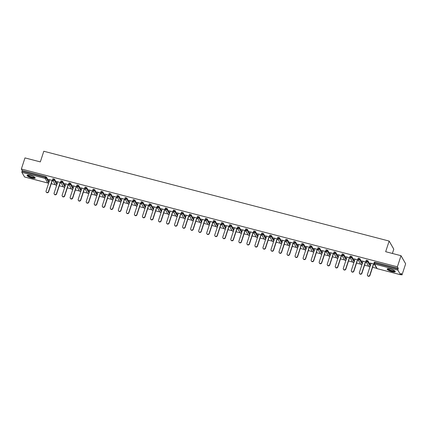 <?xml version="1.0" encoding="UTF-8"?>
<svg xmlns="http://www.w3.org/2000/svg" width="427" height="427" viewBox="0 0 427 427"><rect width="100%" height="100%" fill="white"/><g stroke="black" fill="none" stroke-linecap="round" stroke-linejoin="round"><path stroke-width="0.64" d="M31.86 177.979A4.281 1.009 -161.9 0 0 35.206 178.043A4.281 1.009 -161.9 0 0 30.413 175.449A4.281 1.009 -161.9 0 0 27.066 175.385A4.281 1.009 -161.9 0 0 31.86 177.979M391.933 271.615A4.281 1.009 -161.9 0 0 395.274 271.679A4.281 1.009 -161.9 0 0 390.486 269.085A4.281 1.009 -161.9 0 0 387.14 269.021A4.281 1.009 -161.9 0 0 391.933 271.615M392.381 253.457L393.785 249.171L389.146 241.063L43.805 151.254L40.325 161.897L24.979 157.91L21.35 169.012L397.382 266.8L401.012 255.698L405.65 263.806L402.02 274.908L401.156 273.392L400.542 274.758L377.271 268.679M51.261 183.69L55.377 184.763M59.294 185.782L63.415 186.855M67.327 187.869L71.448 188.942M75.36 189.962L79.481 191.029M83.393 192.049L87.514 193.121M91.426 194.141L95.547 195.208M99.459 196.228L103.58 197.301M107.492 198.315L111.612 199.388M115.53 200.407L119.645 201.48M123.563 202.494L127.684 203.567M131.596 204.586L135.717 205.654M139.629 206.673L143.75 207.746M147.662 208.76L151.782 209.833M155.695 210.853L159.815 211.925M163.728 212.94L167.848 214.012M171.761 215.032L175.881 216.099M179.799 217.119L183.914 218.192M187.832 219.211L191.953 220.279M195.865 221.298L199.985 222.371M203.898 223.385L208.018 224.458M211.931 225.477L216.051 226.55M219.964 227.564L224.084 228.637M227.997 229.657L232.117 230.724M236.03 231.744L240.15 232.816M244.068 233.831L248.183 234.903M252.101 235.923L256.221 236.996M260.134 238.01L264.254 239.083M268.167 240.102L272.287 241.17M276.2 242.189L280.32 243.262M284.233 244.276L288.353 245.349M292.265 246.368L296.386 247.441M300.298 248.455L304.419 249.528M308.337 250.548L312.452 251.615M316.37 252.635L320.49 253.707M324.403 254.727L328.523 255.794M332.436 256.814L336.556 257.887M340.468 258.901L344.589 259.974M348.501 260.993L352.622 262.066M356.534 263.08L360.655 264.153M364.567 265.172L368.688 266.24M372.606 267.259L376.721 268.332M400.734 274.577L402.02 274.908M374.292 262.295L374.922 262.253L374.66 263.064L397.985 269.127L397.879 270.131L400.542 274.758M374.922 262.253L398.252 268.316L397.382 266.8M397.985 269.127L398.252 268.316M24.563 176.959L21.841 172.343L22.215 170.528L21.35 169.012M389.146 241.063L385.666 251.706L401.012 255.698M374.335 264.153L370.044 263.037M369.979 263.229L371.042 263.507M373.614 264.174L374.474 264.398M22.215 170.528L45.545 176.597L46.458 177.04L49.052 181.721M52.948 178.726L54.491 179.126L57.085 183.813M60.981 180.813L62.523 181.219L65.117 185.9M69.014 182.905L70.556 183.306L73.15 187.987M77.047 184.992L78.589 185.393L81.183 190.079M85.08 187.085L86.628 187.485L89.216 192.166M93.113 189.172L94.661 189.572L97.255 194.258M101.146 191.259L102.693 191.664L105.288 196.345M109.179 193.351L110.726 193.751L113.32 198.432M117.217 195.438L118.759 195.844L121.353 200.525M125.25 197.53L126.792 197.931L129.386 202.611M133.283 199.617L134.825 200.017L137.419 204.704M141.316 201.704L142.858 202.11L145.452 206.791M149.349 203.796L150.896 204.197L153.485 208.883M157.382 205.883L158.929 206.289L161.523 210.97M165.414 207.976L166.962 208.376L169.556 213.057M173.447 210.063L174.995 210.463L177.589 215.149M181.486 212.155L183.028 212.555L185.622 217.236M189.519 214.242L191.061 214.642L193.655 219.329M197.552 216.329L199.094 216.735L201.688 221.416M205.584 218.421L207.127 218.821L209.721 223.502M213.617 220.508L215.165 220.908L217.754 225.595M221.65 222.6L223.198 223.001L225.792 227.682M229.683 224.687L231.231 225.088L233.825 229.774M237.716 226.774L239.264 227.18L241.858 231.861M245.755 228.867L247.297 229.267L249.891 233.953M253.787 230.954L255.33 231.359L257.924 236.04M261.82 233.046L263.363 233.446L265.957 238.127M269.853 235.133L271.396 235.533L273.99 240.22M277.886 237.225L279.434 237.625L282.023 242.306M285.919 239.312L287.467 239.712L290.061 244.399M293.952 241.399L295.5 241.805L298.094 246.486M301.985 243.491L303.533 243.892L306.127 248.573M310.023 245.578L311.566 245.979L314.16 250.665M318.056 247.671L319.599 248.071L322.193 252.752M326.089 249.758L327.632 250.158L330.226 254.844M334.122 251.845L335.665 252.25L338.259 256.931M342.155 253.937L343.703 254.337L346.292 259.024M350.188 256.024L351.736 256.43L354.33 261.11M358.221 258.116L359.769 258.516L362.363 263.197M366.254 260.203L367.802 260.603L370.396 265.29M366.302 262.066L361.808 260.897L363.009 261.415M365.576 262.087L366.441 262.311M358.269 259.979L353.775 258.81L354.976 259.328M357.543 259.995L358.408 260.219M350.236 257.887L345.742 256.718L346.943 257.235M349.51 257.908L350.375 258.132M342.198 255.8L337.709 254.631L338.905 255.149M341.477 255.816L342.342 256.04M334.165 253.707L329.676 252.538L330.872 253.062M333.444 253.729L334.304 253.953M326.132 251.62L321.638 250.452L322.839 250.969M325.411 251.636L326.271 251.861M318.099 249.528L313.605 248.365L314.806 248.882M317.378 249.549L318.238 249.774M310.066 247.441L305.572 246.272L306.773 246.79M309.34 247.463L310.205 247.687M302.033 245.354L297.539 244.185L298.74 244.703M301.307 245.37L302.172 245.594M294 243.262L289.506 242.093L290.707 242.616M293.274 243.283L294.139 243.507M285.967 241.175L281.473 240.006L282.674 240.524M285.241 241.191L286.106 241.415M277.929 239.083L273.44 237.914L274.636 238.437M277.208 239.104L278.073 239.328M269.896 236.996L265.407 235.827L266.603 236.344M269.175 237.017L270.035 237.241M261.863 234.909L257.369 233.74L258.57 234.258M261.143 234.925L262.002 235.149M253.83 232.816L249.336 231.647L250.537 232.165M253.11 232.838L253.969 233.062M245.797 230.729L241.303 229.561L242.504 230.078M245.071 230.745L245.936 230.97M237.764 228.637L233.27 227.468L234.471 227.991M237.038 228.658L237.903 228.883M229.731 226.55L225.237 225.381L226.438 225.899M229.005 226.566L229.87 226.79M221.698 224.458L217.204 223.294L218.405 223.812M220.972 224.479L221.837 224.703M213.66 222.371L209.171 221.202L210.367 221.72M212.94 222.392L213.804 222.616M205.627 220.284L201.138 219.115L202.334 219.633M204.907 220.3L205.766 220.524M197.594 218.192L193.1 217.023L194.301 217.546M196.874 218.213L197.733 218.437M189.561 216.105L185.067 214.936L186.268 215.454M188.841 216.121L189.7 216.345M181.528 214.012L177.034 212.843L178.235 213.367M180.802 214.034L181.667 214.258M173.495 211.925L169.001 210.757L170.202 211.274M172.77 211.947L173.634 212.171M165.462 209.838L160.968 208.67L162.169 209.187M164.737 209.854L165.601 210.079M157.43 207.746L152.935 206.577L154.136 207.095M156.704 207.768L157.568 207.992M149.391 205.659L144.902 204.49L146.098 205.008M148.671 205.675L149.535 205.899M141.358 203.567L136.87 202.398L138.065 202.921M140.638 203.588L141.497 203.812M133.325 201.48L128.831 200.311L130.032 200.829M132.605 201.496L133.464 201.72M125.292 199.388L120.798 198.224L121.999 198.742M124.572 199.409L125.431 199.633M117.26 197.301L112.765 196.132L113.966 196.65M116.534 197.322L117.398 197.546M109.227 195.214L104.732 194.045L105.933 194.563M108.501 195.23L109.365 195.454M101.194 193.121L96.699 191.953L97.9 192.476M100.468 193.143L101.332 193.367M93.161 191.034L88.667 189.866L89.867 190.383M92.435 191.05L93.299 191.275M85.122 188.942L80.634 187.773L81.829 188.296M84.402 188.964L85.267 189.188M77.09 186.855L72.601 185.686L73.796 186.204M76.369 186.877L77.228 187.101M69.057 184.768L64.562 183.599L65.763 184.117M68.336 184.784L69.195 185.008M61.024 182.676L56.529 181.507L57.73 182.025M60.303 182.697L61.162 182.921M52.991 180.589L48.497 179.42L49.697 179.938M52.265 180.605L53.129 180.829M371.106 263.315L367.423 274.572A1.265 1.185 -29.8 0 0 368.725 276.072A1.265 1.185 -29.8 0 0 369.793 275.185L373.47 263.929M369.793 275.185L369.931 275.431A1.265 1.185 150.2 0 1 367.652 275.746L367.514 275.506M369.931 275.431L373.673 263.982M363.067 261.228L359.39 272.479A1.265 1.185 -29.8 0 0 360.687 273.979A1.265 1.185 -29.8 0 0 361.76 273.099L365.437 261.842M361.76 273.099L361.899 273.339A1.265 1.185 150.2 0 1 359.619 273.659L359.481 273.413M361.899 273.339L365.64 261.895M355.034 259.136L351.357 270.392A1.265 1.185 -29.8 0 0 352.654 271.892A1.265 1.185 -29.8 0 0 353.727 271.006L357.404 259.755M353.727 271.006L353.866 271.252A1.265 1.185 150.2 0 1 351.586 271.567L351.448 271.326M353.866 271.252L357.607 259.803M347.002 257.049L343.324 268.3A1.265 1.185 -29.8 0 0 344.621 269.805A1.265 1.185 -29.8 0 0 345.694 268.919L349.371 257.662M345.694 268.919L345.833 269.159A1.265 1.185 150.2 0 1 343.554 269.48L343.415 269.234M345.833 269.159L349.574 257.716M338.969 254.956L335.291 266.213A1.265 1.185 -29.8 0 0 336.588 267.713A1.265 1.185 -29.8 0 0 337.661 266.827L341.338 255.576M337.661 266.827L337.8 267.072A1.265 1.185 150.2 0 1 335.521 267.393L335.382 267.147M337.8 267.072L341.541 255.624M330.936 252.869L327.258 264.121A1.265 1.185 -29.8 0 0 328.555 265.626A1.265 1.185 -29.8 0 0 329.628 264.74L333.306 253.483M329.628 264.74L329.767 264.98A1.265 1.185 150.2 0 1 327.482 265.3L327.344 265.06M329.767 264.98L333.508 253.537M394.868 271.006A3.704 0.875 18.1 0 1 394.665 271.278A3.704 0.875 18.1 0 1 390.427 270.553A3.704 0.875 18.1 0 1 387.86 268.716M388.154 268.711A3.432 0.811 -161.9 0 0 390.902 270.371A3.432 0.811 -161.9 0 0 394.5 270.926A3.432 0.811 -161.9 0 0 394.639 270.83M387.316 268.839A4.254 1.003 -161.9 0 0 390.886 270.851A4.254 1.003 -161.9 0 0 395.156 271.471A4.254 1.003 -161.9 0 0 395.242 271.428M34.8 177.37A3.704 0.875 18.1 0 1 34.592 177.637A3.704 0.875 18.1 0 1 30.36 176.911A3.704 0.875 18.1 0 1 27.792 175.081M28.081 175.075A3.432 0.811 -161.9 0 0 30.829 176.735A3.432 0.811 -161.9 0 0 34.427 177.285A3.432 0.811 -161.9 0 0 34.571 177.194M27.243 175.198A4.254 1.003 -161.9 0 0 30.819 177.216A4.254 1.003 -161.9 0 0 35.083 177.835A4.254 1.003 -161.9 0 0 35.174 177.792M322.903 250.777L319.225 262.034A1.265 1.185 -29.8 0 0 320.522 263.534A1.265 1.185 -29.8 0 0 321.59 262.648L325.273 251.396M321.59 262.648L321.734 262.893A1.265 1.185 150.2 0 1 319.449 263.213L319.311 262.968M321.734 262.893L325.47 251.45M314.87 248.69L311.192 259.947A1.265 1.185 -29.8 0 0 312.489 261.447A1.265 1.185 -29.8 0 0 313.557 260.561L317.24 249.304M313.557 260.561L313.696 260.806A1.265 1.185 150.2 0 1 311.416 261.121L311.278 260.881M313.696 260.806L317.437 249.357M306.837 246.603L303.154 257.855A1.265 1.185 -29.8 0 0 304.456 259.36A1.265 1.185 -29.8 0 0 305.524 258.474L309.201 247.217M305.524 258.474L305.663 258.714A1.265 1.185 150.2 0 1 303.383 259.034L303.245 258.789M305.663 258.714L309.404 247.27M298.799 244.511L295.121 255.768A1.265 1.185 -29.8 0 0 296.418 257.267A1.265 1.185 -29.8 0 0 297.491 256.381L301.168 245.13M297.491 256.381L297.63 256.627A1.265 1.185 150.2 0 1 295.351 256.942L295.212 256.702M297.63 256.627L301.371 245.178M290.766 242.424L287.088 253.675A1.265 1.185 -29.8 0 0 288.385 255.181A1.265 1.185 -29.8 0 0 289.458 254.295L293.135 243.038M289.458 254.295L289.597 254.535A1.265 1.185 150.2 0 1 287.318 254.855L287.179 254.609M289.597 254.535L293.338 243.091M282.733 240.332L279.055 251.588A1.265 1.185 -29.8 0 0 280.352 253.088A1.265 1.185 -29.8 0 0 281.425 252.202L285.103 240.951M281.425 252.202L281.564 252.448A1.265 1.185 150.2 0 1 279.285 252.768L279.146 252.522M281.564 252.448L285.305 241.004M274.7 238.245L271.022 249.501A1.265 1.185 -29.8 0 0 272.319 251.001A1.265 1.185 -29.8 0 0 273.392 250.115L277.07 238.858M273.392 250.115L273.531 250.361A1.265 1.185 150.2 0 1 271.252 250.676L271.113 250.435M273.531 250.361L277.272 238.912M266.667 236.158L262.989 247.409A1.265 1.185 -29.8 0 0 264.286 248.909A1.265 1.185 -29.8 0 0 265.359 248.028L269.037 236.771M265.359 248.028L265.498 248.268A1.265 1.185 150.2 0 1 263.213 248.589L263.075 248.343M265.498 248.268L269.24 236.825M258.634 234.065L254.956 245.322A1.265 1.185 -29.8 0 0 256.253 246.822A1.265 1.185 -29.8 0 0 257.321 245.936L261.004 234.685M257.321 245.936L257.465 246.182A1.265 1.185 150.2 0 1 255.181 246.496L255.042 246.256M257.465 246.182L261.201 234.733M250.601 231.978L246.923 243.23A1.265 1.185 -29.8 0 0 248.22 244.735A1.265 1.185 -29.8 0 0 249.288 243.849L252.971 232.592M249.288 243.849L249.427 244.089A1.265 1.185 150.2 0 1 247.148 244.409L247.009 244.164M249.427 244.089L253.168 232.646M242.568 229.886L238.885 241.143A1.265 1.185 -29.8 0 0 240.187 242.643A1.265 1.185 -29.8 0 0 241.255 241.757L244.933 230.505M241.255 241.757L241.394 242.002A1.265 1.185 150.2 0 1 239.115 242.322L238.976 242.077M241.394 242.002L245.135 230.559M234.53 227.799L230.852 239.051A1.265 1.185 -29.8 0 0 232.149 240.556A1.265 1.185 -29.8 0 0 233.222 239.67L236.9 228.413M233.222 239.67L233.361 239.91A1.265 1.185 150.2 0 1 231.082 240.23L230.943 239.99M233.361 239.91L237.102 228.466M226.497 225.707L222.819 236.964A1.265 1.185 -29.8 0 0 224.116 238.463A1.265 1.185 -29.8 0 0 225.189 237.577L228.867 226.326M225.189 237.577L225.328 237.823A1.265 1.185 150.2 0 1 223.049 238.143L222.91 237.898M225.328 237.823L229.069 226.379M218.464 223.62L214.786 234.877A1.265 1.185 -29.8 0 0 216.083 236.377A1.265 1.185 -29.8 0 0 217.156 235.49L220.834 224.234M217.156 235.49L217.295 235.736A1.265 1.185 150.2 0 1 215.016 236.051L214.877 235.811M217.295 235.736L221.037 224.287M210.431 221.533L206.753 232.784A1.265 1.185 -29.8 0 0 208.05 234.29A1.265 1.185 -29.8 0 0 209.123 233.404L212.801 222.147M209.123 233.404L209.262 233.644A1.265 1.185 150.2 0 1 206.983 233.964L206.844 233.718M209.262 233.644L213.004 222.2M202.398 219.441L198.72 230.697A1.265 1.185 -29.8 0 0 200.017 232.197A1.265 1.185 -29.8 0 0 201.09 231.311L204.768 220.06M201.09 231.311L201.229 231.557A1.265 1.185 150.2 0 1 198.945 231.872L198.806 231.631M201.229 231.557L204.971 220.108M194.365 217.354L190.688 228.605A1.265 1.185 -29.8 0 0 191.985 230.11A1.265 1.185 -29.8 0 0 193.052 229.224L196.735 217.967M193.052 229.224L193.196 229.464A1.265 1.185 150.2 0 1 190.912 229.785L190.773 229.539M193.196 229.464L196.932 218.021M186.332 215.261L182.655 226.518A1.265 1.185 -29.8 0 0 183.952 228.018A1.265 1.185 -29.8 0 0 185.019 227.132L188.702 215.881M185.019 227.132L185.158 227.377A1.265 1.185 150.2 0 1 182.879 227.698L182.74 227.452M185.158 227.377L188.899 215.934M178.299 213.174L174.616 224.431A1.265 1.185 -29.8 0 0 175.919 225.931A1.265 1.185 -29.8 0 0 176.986 225.045L180.664 213.788M176.986 225.045L177.125 225.291A1.265 1.185 150.2 0 1 174.846 225.605L174.707 225.365M177.125 225.291L180.867 213.842M170.261 211.087L166.583 222.339A1.265 1.185 -29.8 0 0 167.88 223.839A1.265 1.185 -29.8 0 0 168.953 222.958L172.631 211.701M168.953 222.958L169.092 223.198A1.265 1.185 150.2 0 1 166.813 223.518L166.674 223.273M169.092 223.198L172.834 211.755M162.228 208.995L158.55 220.252A1.265 1.185 -29.8 0 0 159.847 221.752A1.265 1.185 -29.8 0 0 160.92 220.866L164.598 209.614M160.92 220.866L161.059 221.111A1.265 1.185 150.2 0 1 158.78 221.426L158.641 221.186M161.059 221.111L164.801 209.662M154.195 206.908L150.517 218.16A1.265 1.185 -29.8 0 0 151.815 219.665A1.265 1.185 -29.8 0 0 152.887 218.779L156.565 207.522M152.887 218.779L153.026 219.019A1.265 1.185 150.2 0 1 150.747 219.339L150.608 219.094M153.026 219.019L156.768 207.575M146.162 204.816L142.485 216.073A1.265 1.185 -29.8 0 0 143.782 217.573A1.265 1.185 -29.8 0 0 144.854 216.686L148.532 205.435M144.854 216.686L144.993 216.932A1.265 1.185 150.2 0 1 142.714 217.252L142.575 217.007M144.993 216.932L148.735 205.488M138.129 202.729L134.452 213.98A1.265 1.185 -29.8 0 0 135.749 215.486A1.265 1.185 -29.8 0 0 136.821 214.6L140.499 203.343M136.821 214.6L136.96 214.84A1.265 1.185 150.2 0 1 134.676 215.16L134.537 214.92M136.96 214.84L140.702 203.396M130.096 200.637L126.419 211.893A1.265 1.185 -29.8 0 0 127.716 213.393A1.265 1.185 -29.8 0 0 128.783 212.507L132.466 201.256M128.783 212.507L128.927 212.753A1.265 1.185 150.2 0 1 126.643 213.073L126.504 212.827M128.927 212.753L132.664 201.309M122.063 198.55L118.386 209.806A1.265 1.185 -29.8 0 0 119.683 211.306A1.265 1.185 -29.8 0 0 120.75 210.42L124.433 199.163M120.75 210.42L120.889 210.666A1.265 1.185 150.2 0 1 118.61 210.981L118.471 210.741M120.889 210.666L124.631 199.217M114.03 196.463L110.347 207.714A1.265 1.185 -29.8 0 0 111.65 209.219A1.265 1.185 -29.8 0 0 112.717 208.333L116.395 197.077M112.717 208.333L112.856 208.573A1.265 1.185 150.2 0 1 110.577 208.894L110.438 208.648M112.856 208.573L116.598 197.13M105.992 194.37L102.315 205.627A1.265 1.185 -29.8 0 0 103.612 207.127A1.265 1.185 -29.8 0 0 104.684 206.241L108.362 194.99M104.684 206.241L104.823 206.487A1.265 1.185 150.2 0 1 102.544 206.801L102.405 206.561M104.823 206.487L108.565 195.038M97.959 192.283L94.282 203.535A1.265 1.185 -29.8 0 0 95.579 205.04A1.265 1.185 -29.8 0 0 96.651 204.154L100.329 192.897M96.651 204.154L96.79 204.394A1.265 1.185 150.2 0 1 94.511 204.714L94.372 204.469M96.79 204.394L100.532 192.951M89.926 190.191L86.249 201.448A1.265 1.185 -29.8 0 0 87.546 202.948A1.265 1.185 -29.8 0 0 88.619 202.062L92.296 190.81M88.619 202.062L88.757 202.307A1.265 1.185 150.2 0 1 86.478 202.628L86.339 202.382M88.757 202.307L92.499 190.864M81.893 188.104L78.216 199.361A1.265 1.185 -29.8 0 0 79.513 200.861A1.265 1.185 -29.8 0 0 80.586 199.975L84.263 188.718M80.586 199.975L80.724 200.22A1.265 1.185 150.2 0 1 78.445 200.535L78.306 200.295M80.724 200.22L84.466 188.771M73.86 186.017L70.183 197.269A1.265 1.185 -29.8 0 0 71.48 198.768A1.265 1.185 -29.8 0 0 72.553 197.888L76.23 186.631M72.553 197.888L72.691 198.128A1.265 1.185 150.2 0 1 70.407 198.448L70.268 198.203M72.691 198.128L76.433 186.684M65.827 183.925L62.15 195.182A1.265 1.185 -29.8 0 0 63.447 196.682A1.265 1.185 -29.8 0 0 64.514 195.796L68.197 184.544M64.514 195.796L64.658 196.041A1.265 1.185 150.2 0 1 62.374 196.356L62.235 196.116M64.658 196.041L68.395 184.592M57.794 181.838L54.117 193.089A1.265 1.185 -29.8 0 0 55.414 194.595A1.265 1.185 -29.8 0 0 56.481 193.709L60.164 182.452M56.481 193.709L56.62 193.949A1.265 1.185 150.2 0 1 54.341 194.269L54.202 194.023M56.62 193.949L60.362 182.505M49.762 179.746L46.079 191.002A1.265 1.185 -29.8 0 0 47.381 192.502A1.265 1.185 -29.8 0 0 48.448 191.616L52.126 180.365M48.448 191.616L48.587 191.862A1.265 1.185 150.2 0 1 46.308 192.182L46.169 191.936M48.587 191.862L52.329 180.418M397.879 270.131L374.548 264.067L377.174 268.658L400.499 274.721M374.282 262.237L374.015 263.048L374.66 263.064L374.548 264.067A0.822 0.774 150.2 0 1 374.025 263.107L374.015 263.048A0.822 0.822 0 0 0 374.084 263.715L376.705 268.305A0.822 0.822 0 0 0 377.212 268.69L377.174 268.658A0.822 0.774 150.2 0 1 376.705 268.305M24.467 176.933L47.797 182.996L45.171 178.411L21.841 172.343M21.953 171.339L45.278 177.408L45.545 176.597M46.458 177.04L46.191 177.851A0.822 0.774 -29.8 0 1 45.171 178.411L45.278 177.408L46.191 177.851L48.817 182.441L49.084 181.63M47.899 183.018L47.797 182.996A0.822 0.774 -29.8 0 0 48.817 182.441L48.779 182.537M367.802 260.603L367.535 261.415L370.161 266.005L370.428 265.194M370.124 266.101L370.161 266.005A0.822 0.774 -29.8 0 1 369.141 266.565A0.822 0.774 150.2 0 1 368.672 266.213A0.822 0.822 0 0 0 370.172 266.064L370.433 265.252M366.249 260.15L365.982 260.961A0.822 0.822 0 0 0 366.051 261.623A0.822 0.774 150.2 0 0 366.515 261.975A0.822 0.774 -29.8 0 0 367.535 261.415L365.992 261.014A0.822 0.774 150.2 0 0 366.051 261.623L368.672 266.213M359.769 258.516L359.502 259.328L362.128 263.918L362.39 263.107M351.736 256.43L351.469 257.241L354.095 261.826L354.357 261.014M343.703 254.337L343.436 255.149L346.062 259.739L346.324 258.927M335.665 252.25L335.403 253.062L338.024 257.652L338.291 256.84M327.632 250.158L327.37 250.969L329.991 255.559L330.258 254.748M319.599 248.071L319.332 248.882L321.958 253.473L322.225 252.661M311.566 245.979L311.299 246.79L313.925 251.38L314.192 250.569M303.533 243.892L303.266 244.703L305.892 249.293L306.159 248.482M295.5 241.805L295.233 242.616L297.859 247.206L298.121 246.395M287.467 239.712L287.2 240.524L289.826 245.114L290.088 244.303M279.434 237.625L279.167 238.437L281.793 243.027L282.055 242.216M271.396 235.533L271.134 236.344L273.755 240.935L274.022 240.123M263.363 233.446L263.101 234.258L265.722 238.848L265.989 238.036M255.33 231.359L255.063 232.171L257.689 236.755L257.956 235.944M247.297 229.267L247.03 230.078L249.656 234.669L249.923 233.857M239.264 227.18L238.997 227.991L241.623 232.582L241.89 231.77M231.231 225.088L230.964 225.899L233.59 230.489L233.852 229.678M223.198 223.001L222.931 223.812L225.557 228.402L225.819 227.591M215.165 220.908L214.898 221.72L217.524 226.31L217.786 225.499M207.127 218.821L206.865 219.633L209.486 224.223L209.753 223.412M199.094 216.735L198.833 217.546L201.453 222.136L201.72 221.325M191.061 214.642L190.794 215.454L193.42 220.044L193.687 219.232M183.028 212.555L182.761 213.367L185.387 217.957L185.654 217.146M174.995 210.463L174.728 211.274L177.354 215.865L177.621 215.053M166.962 208.376L166.695 209.187L169.322 213.778L169.583 212.966M158.929 206.289L158.663 207.1L161.289 211.685L161.55 210.874M150.896 204.197L150.63 205.008L153.256 209.598L153.517 208.787M142.858 202.11L142.597 202.921L145.217 207.511L145.484 206.7M134.825 200.017L134.564 200.829L137.184 205.419L137.451 204.608M126.792 197.931L126.525 198.742L129.151 203.332L129.418 202.521M118.759 195.844L118.492 196.65L121.119 201.24L121.385 200.428M110.726 193.751L110.46 194.563L113.086 199.153L113.352 198.341M102.693 191.664L102.427 192.476L105.053 197.066L105.314 196.255M94.661 189.572L94.394 190.383L97.02 194.974L97.281 194.162M86.628 187.485L86.361 188.296L88.987 192.887L89.248 192.075M78.589 185.393L78.328 186.204L80.949 190.794L81.215 189.983M70.556 183.306L70.295 184.117L72.916 188.707L73.182 187.896M62.523 181.219L62.257 182.03L64.883 186.615L65.15 185.809M54.491 179.126L54.224 179.938L56.85 184.528L57.117 183.717M362.091 264.014L362.128 263.918A0.822 0.774 -29.8 0 1 361.103 264.478A0.822 0.774 150.2 0 1 360.639 264.126A0.822 0.822 0 0 0 362.139 263.971L362.4 263.16M358.21 258.057L357.949 258.869A0.822 0.822 0 0 0 358.013 259.536A0.822 0.774 150.2 0 0 358.483 259.888A0.822 0.774 -29.8 0 0 359.502 259.328L357.959 258.927A0.822 0.774 150.2 0 0 358.013 259.536L360.639 264.126M354.052 261.927L354.095 261.826A0.822 0.774 -29.8 0 1 353.07 262.386A0.822 0.774 150.2 0 1 352.606 262.034A0.822 0.822 0 0 0 354.106 261.884L354.367 261.073M350.177 255.97L349.916 256.782A0.822 0.822 0 0 0 349.98 257.444A0.822 0.774 150.2 0 0 350.45 257.796A0.822 0.774 -29.8 0 0 351.469 257.241L349.926 256.835A0.822 0.774 150.2 0 0 349.98 257.444L352.606 262.034M346.019 259.835L346.062 259.739A0.822 0.774 -29.8 0 1 345.037 260.299A0.822 0.774 150.2 0 1 344.573 259.947A0.822 0.822 0 0 0 346.067 259.792L346.334 258.981M342.144 253.884L341.883 254.695A0.822 0.822 0 0 0 341.947 255.357A0.822 0.774 150.2 0 0 342.417 255.709A0.822 0.774 -29.8 0 0 343.436 255.149L341.888 254.748A0.822 0.774 150.2 0 0 341.947 255.357L344.573 259.947M337.987 257.748L338.024 257.652A0.822 0.774 -29.8 0 1 337.004 258.207A0.822 0.774 150.2 0 1 336.54 257.86A0.822 0.822 0 0 0 338.035 257.705L338.301 256.894M334.111 251.791L333.845 252.603A0.822 0.822 0 0 0 333.914 253.27A0.822 0.774 150.2 0 0 334.378 253.622A0.822 0.774 -29.8 0 0 335.403 253.062L333.855 252.656A0.822 0.774 150.2 0 0 333.914 253.27L336.54 257.86M329.954 255.656L329.991 255.559A0.822 0.774 -29.8 0 1 328.971 256.12A0.822 0.774 150.2 0 1 328.507 255.768A0.822 0.822 0 0 0 330.002 255.613L330.268 254.807M326.079 249.704L325.812 250.516A0.822 0.822 0 0 0 325.881 251.177A0.822 0.774 150.2 0 0 326.345 251.53A0.822 0.774 -29.8 0 0 327.37 250.969L325.822 250.569A0.822 0.774 150.2 0 0 325.881 251.177L328.507 255.768M321.921 253.569L321.958 253.473A0.822 0.774 -29.8 0 1 320.939 254.033A0.822 0.774 150.2 0 1 320.474 253.681A0.822 0.822 0 0 0 321.969 253.526L322.236 252.715M318.046 247.612L317.779 248.423A0.822 0.822 0 0 0 317.848 249.09A0.822 0.774 150.2 0 0 318.312 249.443A0.822 0.774 -29.8 0 0 319.332 248.882L317.789 248.482A0.822 0.774 150.2 0 0 317.848 249.09L320.474 253.681M313.888 251.476L313.925 251.38A0.822 0.774 -29.8 0 1 312.906 251.941A0.822 0.774 150.2 0 1 312.436 251.588A0.822 0.822 0 0 0 313.936 251.439L314.203 250.628M310.013 245.525L309.746 246.336A0.822 0.822 0 0 0 309.815 246.998A0.822 0.774 150.2 0 0 310.28 247.35A0.822 0.774 -29.8 0 0 311.299 246.79L309.756 246.39A0.822 0.774 150.2 0 0 309.815 246.998L312.436 251.588M305.855 249.389L305.892 249.293A0.822 0.774 -29.8 0 1 304.873 249.854A0.822 0.774 150.2 0 1 304.403 249.501A0.822 0.822 0 0 0 305.903 249.347L306.164 248.535M301.98 243.438L301.713 244.244A0.822 0.822 0 0 0 301.782 244.911A0.822 0.774 150.2 0 0 302.247 245.263A0.822 0.774 -29.8 0 0 303.266 244.703L301.724 244.303A0.822 0.774 150.2 0 0 301.782 244.911L304.403 249.501M297.822 247.302L297.859 247.206A0.822 0.774 -29.8 0 1 296.834 247.761A0.822 0.774 150.2 0 1 296.37 247.409A0.822 0.822 0 0 0 297.87 247.26L298.131 246.448M293.941 241.346L293.68 242.157A0.822 0.822 0 0 0 293.744 242.824A0.822 0.774 150.2 0 0 294.214 243.171A0.822 0.774 -29.8 0 0 295.233 242.616L293.691 242.21A0.822 0.774 150.2 0 0 293.744 242.824L296.37 247.409M289.784 245.21L289.826 245.114A0.822 0.774 -29.8 0 1 288.801 245.674A0.822 0.774 150.2 0 1 288.337 245.322A0.822 0.822 0 0 0 289.837 245.167L290.098 244.356M285.909 239.259L285.647 240.07A0.822 0.822 0 0 0 285.711 240.732A0.822 0.774 150.2 0 0 286.181 241.084A0.822 0.774 -29.8 0 0 287.2 240.524L285.658 240.123A0.822 0.774 150.2 0 0 285.711 240.732L288.337 245.322M281.751 243.123L281.793 243.027A0.822 0.774 -29.8 0 1 280.769 243.587A0.822 0.774 150.2 0 1 280.304 243.235A0.822 0.822 0 0 0 281.799 243.08L282.066 242.269M277.876 237.166L277.609 237.978A0.822 0.822 0 0 0 277.678 238.645A0.822 0.774 150.2 0 0 278.148 238.997A0.822 0.774 -29.8 0 0 279.167 238.437L277.619 238.036A0.822 0.774 150.2 0 0 277.678 238.645L280.304 243.235M273.718 241.031L273.755 240.935A0.822 0.774 -29.8 0 1 272.736 241.495A0.822 0.774 150.2 0 1 272.271 241.143A0.822 0.822 0 0 0 273.766 240.993L274.033 240.182M269.843 235.08L269.576 235.891A0.822 0.822 0 0 0 269.645 236.553A0.822 0.774 150.2 0 0 270.11 236.905A0.822 0.774 -29.8 0 0 271.134 236.344L269.586 235.944A0.822 0.774 150.2 0 0 269.645 236.553L272.271 241.143M265.685 238.944L265.722 238.848A0.822 0.774 -29.8 0 1 264.703 239.408A0.822 0.774 150.2 0 1 264.238 239.056A0.822 0.822 0 0 0 265.733 238.901L266 238.09M261.81 232.987L261.543 233.799A0.822 0.822 0 0 0 261.612 234.466A0.822 0.774 150.2 0 0 262.077 234.818A0.822 0.774 -29.8 0 0 263.101 234.258L261.554 233.857A0.822 0.774 150.2 0 0 261.612 234.466L264.238 239.056M257.652 236.857L257.689 236.755A0.822 0.774 -29.8 0 1 256.67 237.316A0.822 0.774 150.2 0 1 256.205 236.964A0.822 0.822 0 0 0 257.7 236.814L257.967 236.003M253.777 230.9L253.51 231.712A0.822 0.822 0 0 0 253.579 232.373A0.822 0.774 150.2 0 0 254.044 232.726A0.822 0.774 -29.8 0 0 255.063 232.171L253.521 231.765A0.822 0.774 150.2 0 0 253.579 232.373L256.205 236.964M249.619 234.765L249.656 234.669A0.822 0.774 -29.8 0 1 248.637 235.229A0.822 0.774 150.2 0 1 248.167 234.877A0.822 0.822 0 0 0 249.667 234.722L249.934 233.911M245.744 228.813L245.477 229.625A0.822 0.822 0 0 0 245.546 230.286A0.822 0.774 150.2 0 0 246.011 230.639A0.822 0.774 -29.8 0 0 247.03 230.078L245.488 229.678A0.822 0.774 150.2 0 0 245.546 230.286L248.167 234.877M241.586 232.678L241.623 232.582A0.822 0.774 -29.8 0 1 240.604 233.137A0.822 0.774 150.2 0 1 240.134 232.79A0.822 0.822 0 0 0 241.634 232.635L241.895 231.824M237.711 226.721L237.444 227.532A0.822 0.822 0 0 0 237.513 228.199A0.822 0.774 150.2 0 0 237.978 228.552A0.822 0.774 -29.8 0 0 238.997 227.991L237.455 227.586A0.822 0.774 150.2 0 0 237.513 228.199L240.134 232.79M233.553 230.585L233.59 230.489A0.822 0.774 -29.8 0 1 232.566 231.05A0.822 0.774 150.2 0 1 232.101 230.697A0.822 0.822 0 0 0 233.601 230.543L233.863 229.737M229.673 224.634L229.411 225.445A0.822 0.822 0 0 0 229.475 226.107A0.822 0.774 150.2 0 0 229.945 226.459A0.822 0.774 -29.8 0 0 230.964 225.899L229.422 225.499A0.822 0.774 150.2 0 0 229.475 226.107L232.101 230.697M225.515 228.498L225.557 228.402A0.822 0.774 -29.8 0 1 224.533 228.963A0.822 0.774 150.2 0 1 224.068 228.61A0.822 0.822 0 0 0 225.568 228.456L225.83 227.644M221.64 222.542L221.378 223.353A0.822 0.822 0 0 0 221.442 224.02A0.822 0.774 150.2 0 0 221.912 224.372A0.822 0.774 -29.8 0 0 222.931 223.812L221.389 223.412A0.822 0.774 150.2 0 0 221.442 224.02L224.068 228.61M217.482 226.406L217.524 226.31A0.822 0.774 -29.8 0 1 216.5 226.87A0.822 0.774 150.2 0 1 216.035 226.518A0.822 0.822 0 0 0 217.53 226.369L217.797 225.557M213.607 220.455L213.34 221.266A0.822 0.822 0 0 0 213.409 221.928A0.822 0.774 150.2 0 0 213.879 222.28A0.822 0.774 -29.8 0 0 214.898 221.72L213.351 221.319A0.822 0.774 150.2 0 0 213.409 221.928L216.035 226.518M209.449 224.319L209.486 224.223A0.822 0.774 -29.8 0 1 208.467 224.783A0.822 0.774 150.2 0 1 208.002 224.431A0.822 0.822 0 0 0 209.497 224.276L209.764 223.465M205.574 218.368L205.307 219.174A0.822 0.822 0 0 0 205.376 219.841A0.822 0.774 150.2 0 0 205.841 220.193A0.822 0.774 -29.8 0 0 206.865 219.633L205.318 219.232A0.822 0.774 150.2 0 0 205.376 219.841L208.002 224.431M201.416 222.232L201.453 222.136A0.822 0.774 -29.8 0 1 200.434 222.691A0.822 0.774 150.2 0 1 199.969 222.339A0.822 0.822 0 0 0 201.464 222.189L201.731 221.378M197.541 216.275L197.274 217.087A0.822 0.822 0 0 0 197.343 217.754A0.822 0.774 150.2 0 0 197.808 218.101A0.822 0.774 -29.8 0 0 198.833 217.546L197.285 217.14A0.822 0.774 150.2 0 0 197.343 217.754L199.969 222.339M193.383 220.14L193.42 220.044A0.822 0.774 -29.8 0 1 192.401 220.604A0.822 0.774 150.2 0 1 191.936 220.252A0.822 0.822 0 0 0 193.431 220.097L193.698 219.286M189.508 214.189L189.241 215A0.822 0.822 0 0 0 189.31 215.662A0.822 0.774 150.2 0 0 189.775 216.014A0.822 0.774 -29.8 0 0 190.794 215.454L189.252 215.053A0.822 0.774 150.2 0 0 189.31 215.662L191.936 220.252M185.35 218.053L185.387 217.957A0.822 0.774 -29.8 0 1 184.368 218.517A0.822 0.774 150.2 0 1 183.898 218.165A0.822 0.822 0 0 0 185.398 218.01L185.665 217.199M181.475 212.096L181.208 212.908A0.822 0.822 0 0 0 181.278 213.575A0.822 0.774 150.2 0 0 181.742 213.927A0.822 0.774 -29.8 0 0 182.761 213.367L181.219 212.966A0.822 0.774 150.2 0 0 181.278 213.575L183.898 218.165M177.317 215.961L177.354 215.865A0.822 0.774 -29.8 0 1 176.335 216.425A0.822 0.774 150.2 0 1 175.865 216.073A0.822 0.822 0 0 0 177.365 215.923L177.627 215.112M173.442 210.009L173.175 210.821A0.822 0.822 0 0 0 173.245 211.482A0.822 0.774 150.2 0 0 173.709 211.835A0.822 0.774 -29.8 0 0 174.728 211.274L173.186 210.874A0.822 0.774 150.2 0 0 173.245 211.482L175.865 216.073M169.284 213.874L169.322 213.778A0.822 0.774 -29.8 0 1 168.297 214.338A0.822 0.774 150.2 0 1 167.832 213.986A0.822 0.822 0 0 0 169.332 213.831L169.594 213.02M165.404 207.917L165.142 208.728A0.822 0.822 0 0 0 165.206 209.395A0.822 0.774 150.2 0 0 165.676 209.748A0.822 0.774 -29.8 0 0 166.695 209.187L165.153 208.787A0.822 0.774 150.2 0 0 165.206 209.395L167.832 213.986M161.246 211.787L161.289 211.685A0.822 0.774 -29.8 0 1 160.264 212.246A0.822 0.774 150.2 0 1 159.799 211.893A0.822 0.822 0 0 0 161.299 211.744L161.561 210.933M157.371 205.83L157.109 206.641A0.822 0.822 0 0 0 157.173 207.303A0.822 0.774 150.2 0 0 157.643 207.655A0.822 0.774 -29.8 0 0 158.663 207.1L157.12 206.695A0.822 0.774 150.2 0 0 157.173 207.303L159.799 211.893M153.213 209.694L153.256 209.598A0.822 0.774 -29.8 0 1 152.231 210.159A0.822 0.774 150.2 0 1 151.766 209.806A0.822 0.822 0 0 0 153.261 209.652L153.528 208.84M149.338 203.743L149.071 204.554A0.822 0.822 0 0 0 149.14 205.216A0.822 0.774 150.2 0 0 149.61 205.568A0.822 0.774 -29.8 0 0 150.63 205.008L149.082 204.608A0.822 0.774 150.2 0 0 149.14 205.216L151.766 209.806M145.18 207.607L145.217 207.511A0.822 0.774 -29.8 0 1 144.198 208.066A0.822 0.774 150.2 0 1 143.734 207.719A0.822 0.822 0 0 0 145.228 207.565L145.495 206.753M141.305 201.651L141.038 202.462A0.822 0.822 0 0 0 141.107 203.129A0.822 0.774 150.2 0 0 141.572 203.482A0.822 0.774 -29.8 0 0 142.597 202.921L141.049 202.515A0.822 0.774 150.2 0 0 141.107 203.129L143.734 207.719M137.147 205.515L137.184 205.419A0.822 0.774 -29.8 0 1 136.165 205.979A0.822 0.774 150.2 0 1 135.701 205.627A0.822 0.822 0 0 0 137.195 205.478L137.462 204.666M133.272 199.564L133.005 200.375A0.822 0.822 0 0 0 133.075 201.037A0.822 0.774 150.2 0 0 133.539 201.389A0.822 0.774 -29.8 0 0 134.564 200.829L133.016 200.428A0.822 0.774 150.2 0 0 133.075 201.037L135.701 205.627M129.114 203.428L129.151 203.332A0.822 0.774 -29.8 0 1 128.132 203.892A0.822 0.774 150.2 0 1 127.662 203.54A0.822 0.822 0 0 0 129.162 203.385L129.429 202.574M125.239 197.471L124.972 198.283A0.822 0.822 0 0 0 125.042 198.95A0.822 0.774 150.2 0 0 125.506 199.302A0.822 0.774 -29.8 0 0 126.525 198.742L124.983 198.341A0.822 0.774 150.2 0 0 125.042 198.95L127.662 203.54M121.081 201.336L121.119 201.24A0.822 0.774 -29.8 0 1 120.099 201.8A0.822 0.774 150.2 0 1 119.629 201.448A0.822 0.822 0 0 0 121.129 201.298L121.396 200.487M117.206 195.385L116.939 196.196A0.822 0.822 0 0 0 117.009 196.858A0.822 0.774 150.2 0 0 117.473 197.21A0.822 0.774 -29.8 0 0 118.492 196.65L116.95 196.249A0.822 0.774 150.2 0 0 117.009 196.858L119.629 201.448M113.048 199.249L113.086 199.153A0.822 0.774 -29.8 0 1 112.066 199.713A0.822 0.774 150.2 0 1 111.596 199.361A0.822 0.822 0 0 0 113.096 199.206L113.358 198.395M109.173 193.298L108.906 194.104A0.822 0.822 0 0 0 108.976 194.771A0.822 0.774 150.2 0 0 109.44 195.123A0.822 0.774 -29.8 0 0 110.46 194.563L108.917 194.162A0.822 0.774 150.2 0 0 108.976 194.771L111.596 199.361M105.015 197.162L105.053 197.066A0.822 0.774 -29.8 0 1 104.028 197.621A0.822 0.774 150.2 0 1 103.564 197.269A0.822 0.822 0 0 0 105.063 197.119L105.325 196.308M101.135 191.205L100.873 192.017A0.822 0.822 0 0 0 100.937 192.684A0.822 0.774 150.2 0 0 101.407 193.031A0.822 0.774 -29.8 0 0 102.427 192.476L100.884 192.07A0.822 0.774 150.2 0 0 100.937 192.684L103.564 197.269M96.977 195.07L97.02 194.974A0.822 0.774 -29.8 0 1 95.995 195.534A0.822 0.774 150.2 0 1 95.531 195.182A0.822 0.822 0 0 0 97.03 195.027L97.292 194.216M93.102 189.118L92.84 189.93A0.822 0.822 0 0 0 92.905 190.591A0.822 0.774 150.2 0 0 93.374 190.944A0.822 0.774 -29.8 0 0 94.394 190.383L92.851 189.983A0.822 0.774 150.2 0 0 92.905 190.591L95.531 195.182M88.944 192.983L88.987 192.887A0.822 0.774 -29.8 0 1 87.962 193.447A0.822 0.774 150.2 0 1 87.498 193.095A0.822 0.822 0 0 0 88.992 192.94L89.259 192.129M85.069 187.026L84.802 187.837A0.822 0.822 0 0 0 84.872 188.504A0.822 0.774 150.2 0 0 85.341 188.857A0.822 0.774 -29.8 0 0 86.361 188.296L84.813 187.896A0.822 0.774 150.2 0 0 84.872 188.504L87.498 193.095M80.911 190.89L80.949 190.794A0.822 0.774 -29.8 0 1 79.929 191.355A0.822 0.774 150.2 0 1 79.465 191.002A0.822 0.822 0 0 0 80.959 190.853L81.226 190.042M77.036 184.939L76.769 185.75A0.822 0.822 0 0 0 76.839 186.412A0.822 0.774 150.2 0 0 77.303 186.764A0.822 0.774 -29.8 0 0 78.328 186.204L76.78 185.804A0.822 0.774 150.2 0 0 76.839 186.412L79.465 191.002M72.878 188.803L72.916 188.707A0.822 0.774 -29.8 0 1 71.896 189.268A0.822 0.774 150.2 0 1 71.432 188.915A0.822 0.822 0 0 0 72.926 188.761L73.193 187.949M69.003 182.847L68.736 183.658A0.822 0.822 0 0 0 68.806 184.325A0.822 0.774 150.2 0 0 69.27 184.677A0.822 0.774 -29.8 0 0 70.295 184.117L68.747 183.717A0.822 0.774 150.2 0 0 68.806 184.325L71.432 188.915M64.845 186.716L64.883 186.615A0.822 0.774 -29.8 0 1 63.863 187.175A0.822 0.774 150.2 0 1 63.393 186.823A0.822 0.822 0 0 0 64.893 186.674L65.16 185.862M60.97 180.76L60.703 181.571A0.822 0.822 0 0 0 60.773 182.233A0.822 0.774 150.2 0 0 61.237 182.585A0.822 0.774 -29.8 0 0 62.257 182.03L60.714 181.624A0.822 0.774 150.2 0 0 60.773 182.233L63.393 186.823M56.812 184.624L56.85 184.528A0.822 0.774 -29.8 0 1 55.83 185.088A0.822 0.774 150.2 0 1 55.361 184.736A0.822 0.822 0 0 0 56.86 184.581L57.127 183.77M52.937 178.673L52.67 179.484A0.822 0.822 0 0 0 52.74 180.146A0.822 0.774 150.2 0 0 53.204 180.498A0.822 0.774 -29.8 0 0 54.224 179.938L52.681 179.537A0.822 0.774 150.2 0 0 52.74 180.146L55.361 184.736M49.089 181.683L48.827 182.494A0.822 0.822 0 0 1 47.835 183.034L24.51 176.97"/></g></svg>
